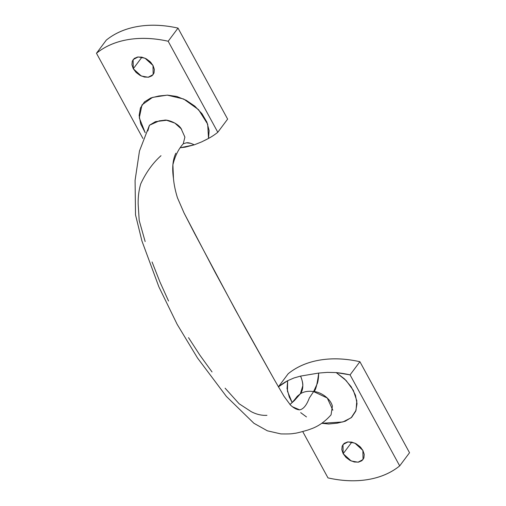<?xml version="1.0" encoding="UTF-8"?>
<svg xmlns="http://www.w3.org/2000/svg" width="506" height="506" viewBox="0 0 506 506"><rect width="100%" height="100%" fill="white"/><g stroke="black" fill="none" stroke-linecap="round" stroke-linejoin="round"><path stroke-width="0.76" d="M343.163 453.699L351.822 442.124L343.163 453.699L346.015 457.43L349.937 460.346L354.327 461.997L358.52 462.13L361.872 460.732L363.877 458.006L364.231 454.382L362.878 450.397L363.049 459.543L358.033 462.199L351.177 460.966L343.163 453.699L342.998 444.553L348.014 441.896L354.864 443.136L362.878 450.397L360.025 446.665L356.104 443.749L351.714 442.099L347.527 441.966L344.169 443.364L342.164 446.09L341.809 449.714L343.163 453.699M359.772 447.196L354.731 443.073L361.145 447.867M133.28 68.753L141.939 57.178L133.28 68.753L131.933 64.774L132.281 61.144L134.292 58.424L137.645 57.02L141.838 57.159L146.228 58.804L150.149 61.719L153.002 65.451L153.166 74.603L148.15 77.254L141.3 76.02L133.28 68.753L133.116 59.607L138.132 56.95L144.988 58.19L153.002 65.451L154.355 69.436L154.001 73.066L151.996 75.786L148.637 77.184L144.45 77.051L140.061 75.4L136.139 72.491L133.28 68.753M149.896 62.251L144.855 58.127L151.269 62.927M327.989 477.898L302.74 431.599L327.989 477.898C342.201 481.086 355.541 481.636 368.014 479.543C380.487 477.455 391.043 472.901 399.696 465.887A113.799 78.784 36.8 0 1 327.989 477.898M278.401 386.831L288.199 373.732C296.851 366.717 307.408 362.163 319.881 360.076C332.353 357.982 345.693 358.533 359.905 361.72A113.799 78.784 -143.2 0 0 288.199 373.732L278.363 386.888L287.642 380.714L287.035 388.557L289.287 397.065L292.133 402.485L287.446 391.227L287.642 380.714L293.948 377.982L300.57 376.103C302.303 380.461 303.037 383.712 302.778 385.857L300.355 393.801L294.46 400.493L290.197 404.338C292.19 402.586 294.524 399.93 297.193 396.369L300.355 393.801L297.256 396.293M321.81 423.275L328.634 424.009L337.268 423.161L345.307 421.22L351.708 417.267L355.718 411.207L357.027 403.636L355.446 395.186L351.151 386.704L344.523 378.924L336.186 372.58L350.07 374.87L399.696 465.887L350.07 374.87L359.905 361.72L409.531 452.731L399.696 465.887L409.531 452.731L359.905 361.72L350.07 374.87A113.799 78.784 36.8 0 0 336.186 372.58L346.136 380.525L353.346 390.366L356.812 400.809L356.034 410.334L351.189 417.741L342.872 421.966L321.81 423.275M96.469 53.269L142.913 138.448L96.469 53.269A113.799 78.784 36.8 0 1 168.175 41.252C153.963 38.064 140.624 37.52 128.151 39.607C115.678 41.694 105.121 46.248 96.469 53.269L106.304 40.113L96.469 53.269M204.576 140.485L208.523 138.435L207.681 124.166L198.529 109.65L183.672 99.012L167.233 95.141L152.521 97.392L141.99 104.894L139.289 117.854L145.197 132.724L140.719 123.97L139.137 115.52L140.447 107.949L144.457 101.889L150.851 97.936L158.89 95.988L167.524 95.141L176.803 96.469L186.195 100.283L194.854 106.184L201.983 113.705L206.878 122.085L209.13 130.592L208.523 138.435A113.799 78.784 -143.2 0 0 217.801 132.268L168.175 41.252L178.011 28.102C163.799 24.914 150.459 24.364 137.986 26.457C125.513 28.545 114.957 33.099 106.304 40.113A113.799 78.784 -143.2 0 1 178.011 28.102L168.175 41.252L217.801 132.268L227.637 119.112L178.011 28.102L227.637 119.112L217.801 132.268A113.799 78.784 36.8 0 1 208.523 138.435L201.698 141.87L194.253 144.843C190.598 143.053 187.916 142.401 186.208 142.888L183.292 143.742M289.951 404.541L294.46 400.493L300.343 393.813C303.967 391.53 308.394 390.79 313.612 391.593L313.619 391.574C318.9 391.461 329.956 397.267 332.391 406.078L331.069 414.825C324.928 421.738 318.154 426.469 310.76 429.006L308.255 429.917C300.21 432.295 295.472 433.44 294.049 433.364C292.285 433.882 287.882 434.059 280.849 433.901L267.383 430.821L253.942 423.294L226.391 396.451L197.504 357.995L177.157 324.333L158.89 286.877L141.927 240.964L135.513 214.829L135.083 180.345L139.479 150.984L149.441 125.254L159.245 120.858L164.336 120.245C166.322 119.296 176.929 122.376 180.965 128.341L184.899 137.107L183.229 143.824C178.485 149.036 175.044 156.025 172.9 164.785L173.463 178.365C173.975 184.342 175.304 190.806 177.442 197.757L184.039 212.956L194.525 233.285L235.448 310.007L274.473 379.93L283.98 396.268L290.482 405.085C293.809 408.159 296.87 409.746 299.672 409.847C303.41 409.164 306.63 405.217 309.324 398.001L313.619 391.587L309.324 398.001C306.63 405.217 303.41 409.164 299.672 409.847L292.354 406.723L290.482 405.085L283.98 396.268L274.473 379.93L245.385 328.128L215.227 272.5L184.039 212.956L177.442 197.757C175.304 190.806 173.975 184.342 173.463 178.365C171.958 168.068 172.755 159.687 175.86 153.21M160.997 155.703C152.825 163.027 146.07 172.407 140.738 183.849C138.846 190.231 137.993 197.055 138.176 204.335L139.201 220.471L145.152 241.552M152.059 261.963L159.858 281.779L168.536 300.994M188.523 337.654L199.832 355.098L212.027 371.948M225.107 388.197L239.142 403.775L251.216 411.663C256.498 414.408 261.741 415.628 266.947 415.331M313.619 391.587L317.351 383.415C318.11 381.189 318.559 377.742 318.685 373.067L327.376 372.378L336.186 372.58L327.382 372.372L318.691 373.067L300.583 376.097L318.698 373.061C317.129 385.085 315.44 391.258 313.619 391.587L327.287 398.032L332.853 410.221M300.678 412.637L306.472 416.925M300.349 393.807C300.893 392.985 305.434 387.754 300.583 376.097L293.954 377.976L287.642 380.714A113.799 78.784 36.8 0 0 278.414 386.843M181.629 129.207L174.817 123.078L166.582 120.264L155.45 121.642L149.441 125.254L147.828 130.946M186.594 142.85L190.813 143.331M194.234 144.83L180.471 147.714M194.253 144.824L185.19 147.164L180.465 147.72"/></g></svg>
